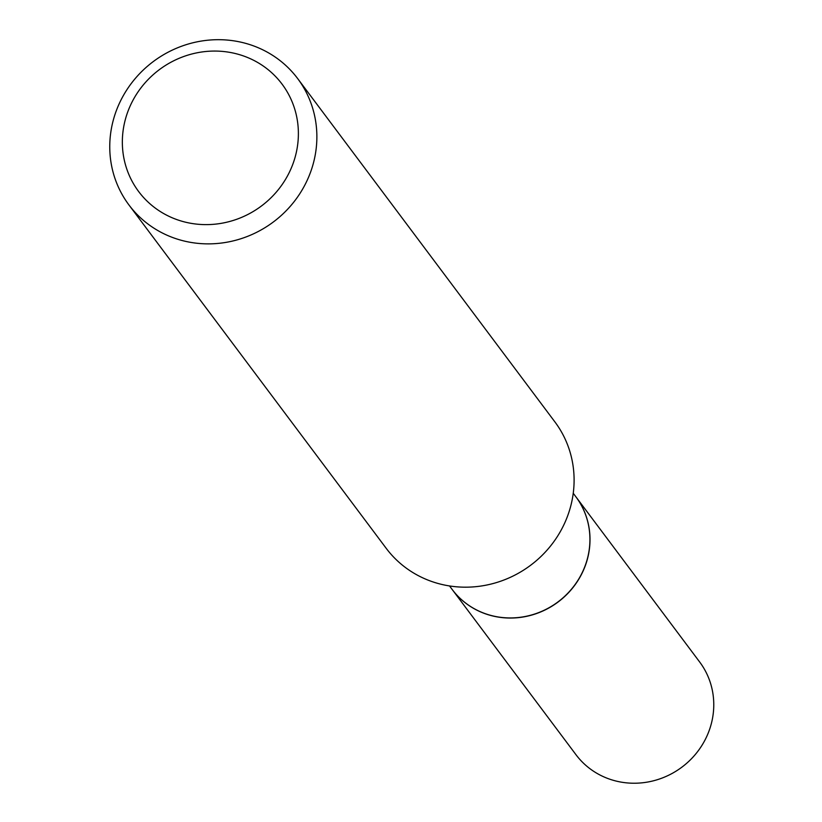 <?xml version="1.0" encoding="UTF-8"?>
<svg xmlns="http://www.w3.org/2000/svg" width="822" height="822" viewBox="0 0 822 822"><rect width="100%" height="100%" fill="white"/><g stroke="black" fill="none" stroke-linecap="round" stroke-linejoin="round"><path stroke-width="1.23" d="M452.172 589.477A77.289 73.466 -36.8 0 0 452.223 589.538L575.986 754.719A77.289 73.466 -36.8 0 0 653.048 780.9A77.289 73.466 -36.8 0 0 712.016 720.791A77.289 73.466 -36.8 0 0 699.686 662.029L575.924 496.848A77.289 73.466 -36.8 0 0 575.883 496.786M452.223 589.538A77.289 73.466 -36.8 0 0 529.286 615.719A77.289 73.466 -36.8 0 0 588.254 555.61A77.289 73.466 -36.8 0 0 575.924 496.848M449.531 585.952L452.131 589.425A77.289 73.466 -36.8 0 0 497.762 616.901A77.289 73.466 -36.8 0 0 577.352 581.246A77.289 73.466 -36.8 0 0 575.842 496.735L573.242 493.262M191.547 223.42A89.588 85.159 -36.8 0 0 296.352 152.245A89.588 85.159 -36.8 0 0 229.184 52.269A89.588 85.159 -36.8 0 0 124.379 123.444A89.588 85.159 -36.8 0 0 191.547 223.42M191.177 242.459A105.401 100.192 -36.8 0 0 299.722 193.828A105.401 100.192 -36.8 0 0 297.667 78.573A105.401 100.192 -36.8 0 0 235.441 41.1A105.401 100.192 -36.8 0 0 126.896 89.732A105.401 100.192 -36.8 0 0 128.962 204.976A105.401 100.192 -36.8 0 0 191.177 242.459M128.962 204.976L386.186 548.295A105.401 100.192 -36.8 0 0 448.401 585.767A105.401 100.192 -36.8 0 0 556.956 537.146A105.401 100.192 -36.8 0 0 554.891 421.892L297.667 78.573"/></g></svg>
